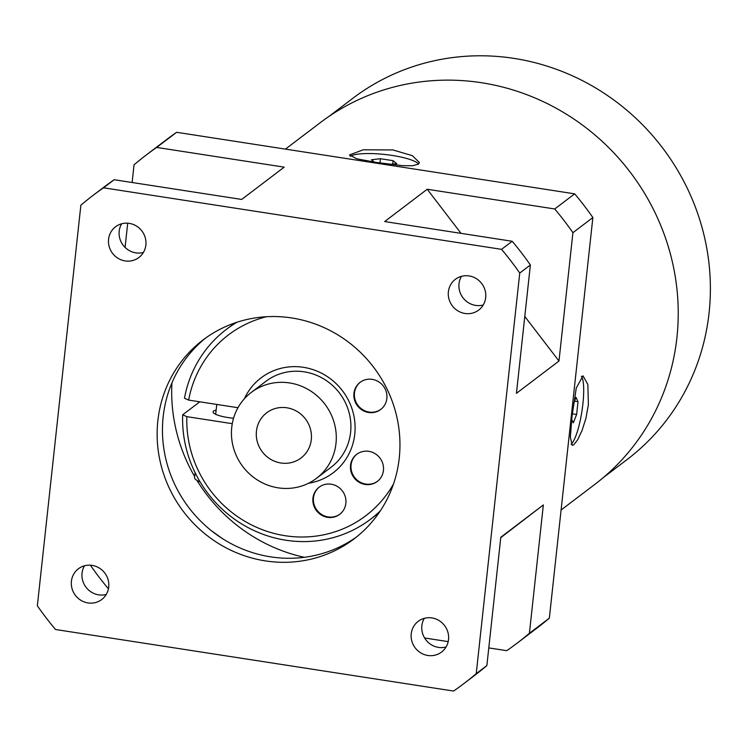 <?xml version="1.0" encoding="UTF-8"?>
<svg xmlns="http://www.w3.org/2000/svg" width="747" height="747" viewBox="0 0 747 747"><rect width="100%" height="100%" fill="white"/><g stroke="black" fill="none" stroke-linecap="round" stroke-linejoin="round"><path stroke-width="1.12" d="M483.225 304.991A19.301 18.451 52.8 0 1 475.624 305.392A19.301 18.451 52.8 0 1 461.469 276.325M464.989 313.469A19.301 18.451 52.8 0 1 449.003 299.164A19.301 18.451 52.8 0 1 455.362 279.322A19.301 18.451 52.8 0 1 481.722 283.543A19.301 18.451 52.8 0 1 478.706 310.07A19.301 18.451 52.8 0 1 464.989 313.469M265.353 560.894A124.88 119.361 -127.2 0 0 354.059 538.895A124.88 119.361 -127.2 0 0 373.621 367.253A124.88 119.361 -127.2 0 0 203.035 339.96A124.88 119.361 -127.2 0 0 161.903 468.36A124.88 119.361 -127.2 0 0 265.353 560.894M205.724 337.98A124.88 119.361 -127.2 0 0 167.701 465.988A124.88 119.361 -127.2 0 0 270.666 556.86A124.88 119.361 -127.2 0 0 356.692 536.832M143.415 252.449A19.301 18.451 52.8 0 1 135.814 252.85A19.301 18.451 52.8 0 1 121.658 223.783M125.179 260.927A19.301 18.451 52.8 0 1 109.193 246.622A19.301 18.451 52.8 0 1 115.542 226.78A19.301 18.451 52.8 0 1 141.911 231A19.301 18.451 52.8 0 1 138.886 257.519A19.301 18.451 52.8 0 1 125.179 260.927M106.261 594.444A19.301 18.451 52.8 0 1 98.66 594.855A19.301 18.451 52.8 0 1 84.504 565.787M88.025 602.932A19.301 18.451 52.8 0 1 72.039 588.627A19.301 18.451 52.8 0 1 78.398 568.784A19.301 18.451 52.8 0 1 104.757 573.005A19.301 18.451 52.8 0 1 101.732 599.524A19.301 18.451 52.8 0 1 88.025 602.932M446.071 646.986A19.301 18.451 52.8 0 1 438.47 647.397A19.301 18.451 52.8 0 1 424.315 618.329M427.835 655.474A19.301 18.451 52.8 0 1 411.849 641.169A19.301 18.451 52.8 0 1 418.208 621.327A19.301 18.451 52.8 0 1 444.568 625.547A19.301 18.451 52.8 0 1 441.552 652.066A19.301 18.451 52.8 0 1 427.835 655.474M524.786 316.457L558.98 361.025L516.438 393.324L530.379 264.989A306.531 292.983 -127.2 0 0 512.19 241.272L384.677 221.551L427.219 189.252L461.048 233.363M488.781 647.901L506.746 650.674A306.531 292.983 -127.2 0 0 517.073 643.195L537.018 628.059A306.531 292.983 -127.2 0 0 549.344 618.142L592.866 217.545A306.531 292.983 -127.2 0 0 574.667 193.837L554.732 208.973L427.219 189.252M574.667 193.837L176.647 132.294L156.702 147.43A306.531 292.983 -127.2 0 0 146.375 154.909A306.531 292.983 -127.2 0 0 134.04 164.826L132.126 182.501M512.19 241.272L501.554 249.349L103.525 187.805L114.16 179.728L241.673 199.44L284.215 167.151L156.702 147.43M530.379 264.989L519.744 273.057A306.531 292.983 -127.2 0 0 501.554 249.349M103.525 187.805A306.531 292.983 -127.2 0 0 93.198 195.284A306.531 292.983 -127.2 0 0 80.872 205.201L37.35 605.789A306.531 292.983 -127.2 0 0 55.539 629.506L453.569 691.05A306.531 292.983 -127.2 0 0 463.896 683.57L474.532 675.493A306.531 292.983 -127.2 0 0 486.867 665.577L500.807 537.242L543.349 504.944L500.761 537.644M549.344 618.142L529.408 633.279L543.349 504.944M592.866 217.545L572.921 232.69A306.531 292.983 -127.2 0 0 554.732 208.973M558.98 361.025L572.921 232.69M486.867 665.577L476.231 673.645L519.744 273.057M463.896 683.57A306.531 292.983 -127.2 0 0 476.231 673.645M424.604 637.975L448.191 641.626M127.7 223.204L125.076 247.406M90.546 565.208L90.527 565.414A306.531 292.983 -127.2 0 0 108.436 588.804M114.16 179.728A306.531 292.983 -127.2 0 0 103.833 187.208L93.198 195.284M603.249 477.641L627.05 459.573A226.78 216.751 -127.2 0 0 662.561 147.887A226.78 216.751 -127.2 0 0 352.799 98.324L328.997 116.392M561.09 510.005L594.789 484.42A227.06 217.022 -127.2 0 0 630.337 172.342A227.06 217.022 -127.2 0 0 320.192 122.732L285.438 149.111M588.384 404.725L585.947 418.255L582.025 430.561L577.608 439.862L573.771 444.801L572.239 445.361L570.353 437.219L571.903 417.237L576.254 388.067L582.987 375.816L587.842 384.425L588.384 404.725M376.451 162.454L356.805 158.812L349.437 154.946L363.247 149.792L392.941 149.942L412.363 155.684L419.403 162.547L418.423 164.125L412.717 165.731L402.773 165.675L376.451 162.454M418.553 164.023A35.193 7.283 6.2 0 0 392.343 155.46A35.193 7.283 6.2 0 0 350.25 156.347M390.354 164.424L396.769 163.677L393.09 160.68L380.419 158.719L371.427 159.765L374.322 162.127M380.419 158.719L379.962 162.986M393.09 160.68L392.717 164.144M571.091 444.25A35.193 7.358 98.8 0 0 582.016 410.654A35.193 7.358 98.8 0 0 581.353 376.236M571.679 419.347L573.276 422.886L576.628 414.492L578.01 401.737L576.04 397.385L573.565 403.576M578.01 401.737L574.518 401.195M576.628 414.492L572.286 413.819M176.647 132.294A306.531 292.983 -127.2 0 0 166.31 139.773L146.375 154.909M517.073 643.195A306.531 292.983 -127.2 0 0 529.408 633.279M211.597 530.865L222.055 538.344M171.941 382.884A164.62 157.346 -127.2 0 0 194.64 476.539M196.947 480.396A164.62 157.346 -127.2 0 0 304.356 557.309M278.164 487.838A53.924 51.543 -127.2 0 0 316.476 478.341A53.924 51.543 -127.2 0 0 324.917 404.22A53.924 51.543 -127.2 0 0 251.253 392.436A53.924 51.543 -127.2 0 0 233.494 447.883A53.924 51.543 -127.2 0 0 278.164 487.838M280.863 462.991A28.386 27.125 -127.2 0 0 301.032 457.995A28.386 27.125 -127.2 0 0 305.476 418.983A28.386 27.125 -127.2 0 0 266.707 412.783A28.386 27.125 -127.2 0 0 257.36 441.963A28.386 27.125 -127.2 0 0 280.863 462.991M231.803 325.244L235.016 322.891M266.492 316.719A113.535 108.511 -127.2 0 0 188.646 400.093L237.976 407.722M244.39 398.758A59.601 56.968 52.8 0 1 342.537 390.849A59.601 56.968 52.8 0 1 308.539 483.253M393.492 484.009A113.535 108.511 -127.2 0 1 267.529 531.509A113.535 108.511 -127.2 0 1 186.853 416.658L232.27 423.68M368.598 412.484A17.032 16.275 -127.2 0 0 380.699 409.477A17.032 16.275 -127.2 0 0 383.36 386.078A17.032 16.275 -127.2 0 0 360.101 382.352A17.032 16.275 -127.2 0 0 354.489 399.86A17.032 16.275 -127.2 0 0 368.598 412.484M327.597 517.344A17.032 16.275 -127.2 0 0 339.698 514.338A17.032 16.275 -127.2 0 0 342.369 490.938A17.032 16.275 -127.2 0 0 319.1 487.212A17.032 16.275 -127.2 0 0 313.497 504.72A17.032 16.275 -127.2 0 0 327.597 517.344M365.18 484.458A17.032 16.275 -127.2 0 0 377.282 481.46A17.032 16.275 -127.2 0 0 379.952 458.06A17.032 16.275 -127.2 0 0 356.683 454.335A17.032 16.275 -127.2 0 0 351.081 471.843A17.032 16.275 -127.2 0 0 365.18 484.458M237.023 322.218A119.203 113.936 52.8 0 0 226.406 329.343A119.203 113.936 52.8 0 0 184.481 398.235L188.646 400.093M251.253 392.436L265.876 381.334A53.924 51.543 52.8 0 1 339.54 393.118A53.924 51.543 52.8 0 1 331.098 467.239L316.476 478.341M186.853 416.658L182.679 414.8L199.776 401.821M233.559 418.255A19.87 4.109 -173.8 0 1 213.082 411.905A19.87 4.109 -173.8 0 1 213.633 411.083A19.87 4.109 -173.8 0 1 216.135 410.103M380.279 510.92A119.203 113.936 52.8 0 1 370.568 519.23A119.203 113.936 52.8 0 1 246.165 526.551A119.203 113.936 52.8 0 1 182.679 414.8M235.1 322.863L226.406 329.343M360.371 382.156A17.032 16.275 -127.2 0 0 355.068 399.626A17.032 16.275 -127.2 0 0 369.13 412.073A17.032 16.275 -127.2 0 0 380.961 409.272M319.371 487.016A17.032 16.275 -127.2 0 0 314.076 504.486A17.032 16.275 -127.2 0 0 328.129 516.933A17.032 16.275 -127.2 0 0 339.96 514.132M356.954 454.139A17.032 16.275 -127.2 0 0 351.66 471.609A17.032 16.275 -127.2 0 0 365.713 484.056A17.032 16.275 -127.2 0 0 377.543 481.255M200.131 481.936A31.225 6.462 -173.8 0 1 194.537 477.482L195.07 472.618M370.568 519.23L378.962 512.853M216.751 404.444L215.678 414.314"/></g></svg>
